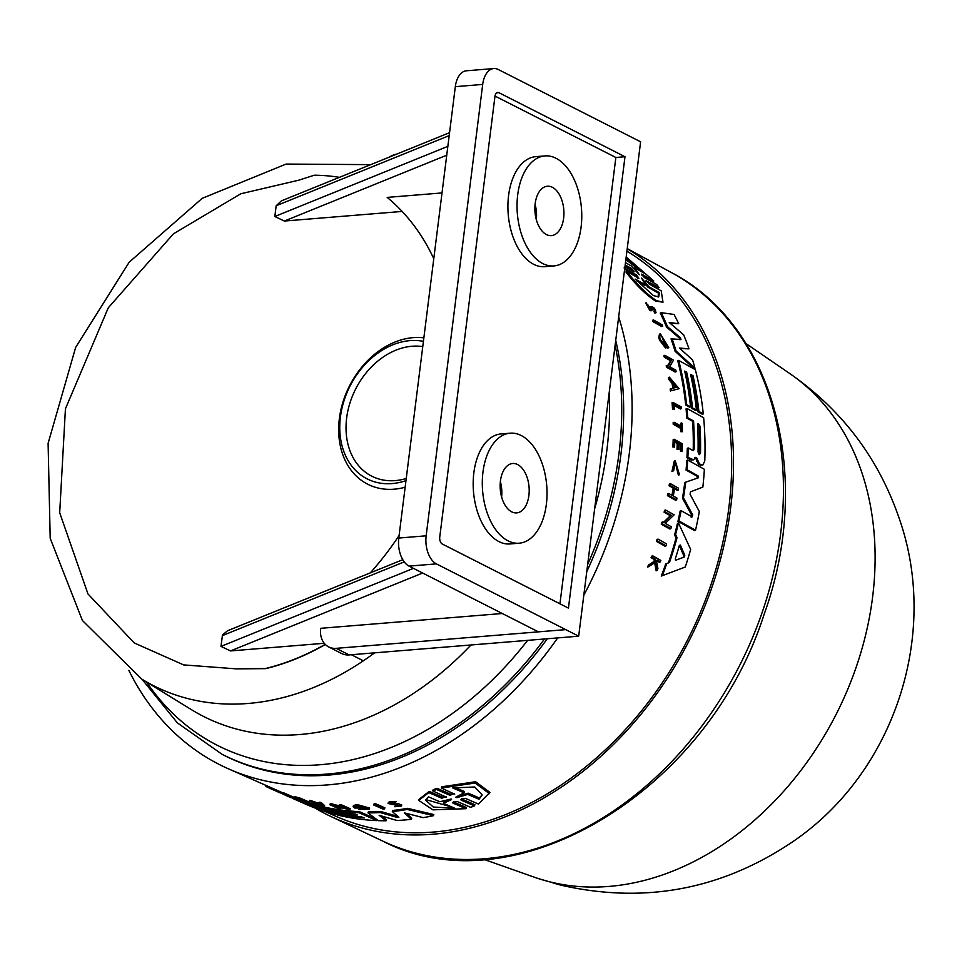 <?xml version="1.0" encoding="UTF-8"?>
<svg xmlns="http://www.w3.org/2000/svg" width="962" height="962" viewBox="0 0 962 962"><rect width="100%" height="100%" fill="white"/><g stroke="black" fill="none" stroke-linecap="round" stroke-linejoin="round"><path stroke-width="1.44" d="M789.898 373.641A283.766 217.051 116.9 0 1 790.03 373.725A283.766 217.051 116.9 0 1 841.209 704.016A283.766 217.051 116.9 0 1 550.577 882.034A283.766 217.051 116.9 0 1 536.159 877.837A283.766 217.051 116.9 0 1 534.211 877.164L483.85 859.355M325.324 644.492A260.738 199.447 116.9 0 1 265.704 668.65L236.219 668.855L265.464 668.53A260.738 199.447 -63.1 0 0 325.168 644.336M627.212 248.737A320.43 245.106 116.9 0 1 698.544 621.043A320.43 245.106 116.9 0 1 367.051 829.256A320.43 245.106 116.9 0 1 330.627 816.353A320.43 245.106 116.9 0 1 315.019 808.032M295.983 798.664A320.635 245.262 -63.1 0 0 309.379 803.871M293.891 798.46L293.735 798.905A321.765 246.128 -63.1 0 0 294.252 799.133A321.765 246.128 -63.1 0 0 315.524 807.046L309.247 804.268L309.608 803.21A321.007 245.55 -63.1 0 0 317.123 805.338L320.093 806.649M288.636 796.295L288.588 796.428A322.559 246.741 -63.1 0 0 291.077 797.378L282.972 793.794L283.345 792.736A321.921 246.248 -63.1 0 0 284.644 793.217L292.749 796.801A321.44 245.875 -63.1 0 0 294.757 797.51M294.673 797.738L295.045 796.68A321.921 246.248 -63.1 0 0 300.469 798.232L309.319 802.14L308.958 803.198A322.523 246.705 116.9 0 1 307.599 802.825L299.615 799.302A322.991 247.066 -63.1 0 1 295.55 798.123L294.673 797.738A323.052 247.102 116.9 0 0 300.108 799.29L300.469 798.232M626.911 251.178A318.182 243.386 116.9 0 1 696.692 620.947A318.182 243.386 116.9 0 1 367.785 827.152A318.182 243.386 116.9 0 1 336.207 816.437L325.228 811.579M557.659 637.914A324.555 248.256 116.9 0 1 260.918 779.881A324.555 248.256 116.9 0 1 228.703 768.951A324.555 248.256 116.9 0 1 128.848 670.382M618.674 316.871A324.555 248.256 116.9 0 1 583.814 595.213M326.371 809.595L326.238 809.992A321.765 246.128 -63.1 0 0 357.419 814.994L355.315 814.068A321.885 246.224 116.9 0 1 324.134 809.066L319.913 807.19L320.274 806.132A321.007 245.55 -63.1 0 0 359.331 811.627L375.901 818.939M666.053 545.815L665.031 546.212L656.409 541.378A321.921 246.248 -63.1 0 0 656.986 539.49L658.008 539.093L666.63 543.927A322.486 246.681 116.9 0 1 666.053 545.815L657.443 540.981L656.409 541.378M674.29 409.523L672.558 409.427A321.921 246.248 -63.1 0 0 672.053 402.729L672.967 402.381A323.052 247.102 116.9 0 1 673.472 409.066L674.29 409.523A322.991 247.066 -63.1 0 0 673.929 404.497L681.361 408.622L680.435 408.97L673.003 404.846M680.687 425.889A321.44 245.875 -63.1 0 0 680.603 423.316L682.214 423.352A322.523 246.705 116.9 0 1 682.419 431.722L681.721 431.337A322.559 246.741 -63.1 0 0 681.673 428.09L674.121 423.905A323.052 247.102 -63.1 0 0 674.073 422.234L681.625 426.419A322.559 246.741 -63.1 0 0 681.517 422.967M682.419 431.722L680.795 431.685A321.44 245.875 -63.1 0 0 680.747 428.439L673.196 424.254A321.921 246.248 -63.1 0 0 673.159 422.583L674.073 422.234M679.473 474.699L675.504 462.289L673.64 470.634L671.933 471.584L674.278 461.087L675.216 460.738L679.473 474.699L678.523 475.06L677.945 473.761L675.396 462.542M648.737 566.642L647.654 567.063A321.921 246.248 -63.1 0 0 648.376 565.139L654.352 561.219L653.968 559.295L651.07 557.671A321.921 246.248 -63.1 0 0 651.587 556.216L652.645 555.808L660.822 560.401A322.523 246.705 116.9 0 1 660.317 561.868L657.154 560.088A322.727 246.861 116.9 0 1 656.613 561.652L657.924 568.518A322.523 246.705 116.9 0 1 657.226 570.394L655.663 562.061L648.737 566.642A323.052 247.102 -63.1 0 0 649.458 564.73L655.423 560.81L655.038 558.898L653.968 559.295M660.317 561.868L659.259 562.277L656.096 560.497M657.226 570.394L656.156 570.803L654.593 562.469M672.907 447.041L673.845 446.681A323.052 247.102 -63.1 0 0 674.097 439.225L673.172 439.574A321.921 246.248 -63.1 0 1 672.907 447.041L674.566 447.089A323.004 247.066 -63.1 0 0 674.783 441.185L678.138 443.049A322.787 246.909 116.9 0 1 677.921 448.941L678.932 449.507L676.995 449.302A321.657 246.044 -63.1 0 0 677.212 443.398L673.857 441.534M678.932 449.507A322.715 246.861 -63.1 0 0 679.148 443.602L681.601 444.973A322.559 246.741 116.9 0 1 681.385 450.877L682.082 451.262L680.459 451.226A321.44 245.875 -63.1 0 0 680.675 445.322L678.222 443.963M671.981 495.31A321.657 246.044 -63.1 0 0 673.159 488.035L669.083 485.762A321.921 246.248 -63.1 0 0 669.348 483.97L670.31 483.609L678.535 488.191A322.523 246.705 116.9 0 1 678.27 489.983L677.308 490.343L673.64 488.299M678.27 489.983L674.602 487.938A322.751 246.885 116.9 0 1 673.292 496.031L676.947 498.075A322.523 246.705 116.9 0 1 676.635 499.891L675.661 500.264L667.436 495.67A321.921 246.248 -63.1 0 0 667.76 493.867L668.722 493.494L672.799 495.767A322.787 246.909 -63.1 0 0 674.109 487.662L670.045 485.401A323.052 247.102 -63.1 0 0 670.31 483.609M663.335 343.085A321.729 246.092 -63.1 0 0 663.071 342.231L664.874 342.352A322.799 246.909 116.9 0 1 666.462 347.691L665.536 348.04L659.571 340.139A321.945 246.26 -63.1 0 0 658.766 337.59L659.439 334.187L660.377 333.826L668.77 347.715L667.844 348.076L661.603 336.423M650.12 309.006L650.108 306.926L651.082 306.553C654.052 307.07 655.651 309.139 655.868 312.746L654.906 313.119L653.919 311.58L654.894 311.207L652.176 307.768L652.224 309.8L650.913 310.269L647.39 304.329M654.978 311.195L656.072 312.71L654.906 313.119M651.262 310.173L649.939 310.642L645.767 303.126M625.192 264.911L631.529 268.47L630.459 268.879L625.072 265.849M626.178 256.986L653.775 280.988L652.717 281.397L641.991 275.373M641.377 274.122L644.456 277.633L656.769 284.548L659.042 287.554L657.996 287.951L645.682 281.036M646.284 280.507L649.23 284.091L661.195 290.801L662.986 302.224L655.338 300.95C645.478 294.324 635.666 284.668 625.901 271.981L626.935 271.585L638.9 278.295L636.411 274.843L624.097 267.941M637.866 278.691L635.365 275.252L624.651 269.228M680.038 339.827L679.364 338.059L666.51 327.008A321.007 245.55 -63.1 0 0 660.269 313.047L661.243 312.674A322.138 246.416 116.9 0 1 667.46 326.635L666.51 327.008M661.243 312.674L674.061 314.454A321.067 245.599 116.9 0 1 678.703 323.713L669.925 323.088M678.703 323.713L669.251 322.51L683.657 334.824A321.067 245.599 116.9 0 1 689.008 348.857L679.918 348.521M689.008 348.857L679.388 348.04L692.604 359.944A321.067 245.599 116.9 0 1 694.961 368.242L694.023 368.602L675.096 351.286A321.007 245.55 -63.1 0 0 671.031 338.864L680.988 339.466L680.314 337.698L667.46 326.635M692.087 376.07L693.001 375.721L690.56 374.362A321.512 245.935 116.9 0 1 696.428 410.101L695.514 410.461L691.594 408.285A320.635 245.262 -63.1 0 0 685.714 372.534L686.64 372.186L684.679 371.104A321.885 246.224 116.9 0 1 690.548 406.842L689.634 407.191L685.702 405.014A321.007 245.55 -63.1 0 0 677.741 360.774L678.667 360.413L695.334 369.661A321.067 245.599 116.9 0 1 703.282 413.9L702.368 414.261L697.967 411.82A320.226 244.949 -63.1 0 0 692.087 376.07L690.776 375.348M685.714 372.534L684.908 372.09M653.463 319.937L662.121 324.759A322.523 246.705 116.9 0 1 662.698 326.214L661.748 326.575L653.09 321.753A321.945 246.26 -63.1 0 0 652.513 320.31L653.463 319.937A323.076 247.126 116.9 0 1 654.04 321.392L653.09 321.753M675.204 372.053L666.534 367.243A321.945 246.26 -63.1 0 0 666.209 365.692L668.265 365.957L671.5 360.353L665.223 356.866A323.076 247.126 -63.1 0 0 664.838 355.327L673.508 360.137L669.708 366.762L675.805 370.142A322.523 246.705 -63.1 0 1 676.13 371.693L675.204 372.053M667.339 366.318L670.574 360.714L664.297 357.227A321.945 246.26 -63.1 0 0 663.912 355.675L664.838 355.327M670.43 391.041A321.945 246.26 -63.1 0 0 670.177 389.045L671.091 388.696A323.076 247.126 116.9 0 1 671.344 390.692L679.1 388.708L671.344 390.692M672.811 388.251A321.753 246.116 -63.1 0 0 672.101 383.417L668.782 379.473A321.945 246.26 -63.1 0 0 668.458 377.513L669.372 377.152L679.1 388.708M662.83 522.967L670.37 515.716L664.105 512.217A321.921 246.248 -63.1 0 0 664.514 510.377L665.5 509.992L674.146 514.814L665.259 523.388L671.332 526.779A322.486 246.681 116.9 0 1 670.863 528.631L662.229 523.809A323.052 247.102 -63.1 0 0 662.698 521.957L663.828 522.582L671.356 515.331L665.091 511.844L664.105 512.217M670.863 528.631L669.865 529.016L661.231 524.182A321.921 246.248 -63.1 0 0 661.7 522.33L662.698 521.957M676.033 538.059L674.59 534.908A321.007 245.55 -63.1 0 0 677.476 523.352L678.475 522.967A322.138 246.416 116.9 0 1 675.601 534.523L677.044 537.674L676.033 538.059A320.887 245.454 -63.1 0 1 668.422 562.902M678.475 522.967L690.656 549.41A321.067 245.599 116.9 0 1 685.269 567.027L661.279 576.07A321.007 245.55 -63.1 0 0 665.716 563.912L669.468 562.505A322.017 246.308 -63.1 0 0 677.044 537.674M693.65 459.824L691.017 460.004L686.94 457.732A321.007 245.55 -63.1 0 0 687.313 448.292L688.239 447.943A322.138 246.416 116.9 0 1 687.866 457.371L693.65 459.824L695.418 457.395L696.524 457.551L699.386 463.78L701.286 464.838L702.873 465.007L704.785 460.942A321.067 245.599 116.9 0 0 703.655 417.724L686.988 408.477L686.074 408.838A321.007 245.55 -63.1 0 1 686.784 418.073L687.71 417.724A322.138 246.416 -63.1 0 0 686.988 408.477M692.64 421.32L693.554 420.971A321.765 246.128 -63.1 0 1 694.143 449.146L693.217 449.507A320.635 245.262 -63.1 0 0 692.64 421.32L686.784 418.073M702.873 465.007L700.348 465.199L698.46 464.141L695.598 457.912L694.492 457.744M697.197 478.222L697.101 476.214L686.062 470.081A321.007 245.55 -63.1 0 0 686.784 460.389L687.722 460.04L704.376 469.288A321.067 245.599 116.9 0 1 702.849 487.109L690.451 491.883L690.103 494.312L699.326 511.531A321.067 245.599 116.9 0 1 695.538 530.218L678.944 520.947A322.138 246.416 -63.1 0 0 681.12 510.702L692.147 516.847L692.784 515.031L683.453 497.859A322.138 246.416 -63.1 0 0 685.702 482.166L698.135 477.873L698.039 475.853L687 469.721A322.138 246.416 -63.1 0 0 687.722 460.04M695.538 530.218L694.552 530.591L677.945 521.32A321.007 245.55 -63.1 0 0 680.146 511.075L681.12 510.702M691.173 517.219L691.81 515.404L682.491 498.22A321.007 245.55 -63.1 0 0 684.752 482.527L685.702 482.166M446.488 797.27L432.768 790.932L433.189 789.718L437.025 788.311L450.384 794.083L453.282 794.059M454.701 794.203L441.354 788.022L441.774 786.784L475.601 781.733L489.898 792.399L478.487 804.052L465.512 798.448L461.952 798.713L461.135 800.143L460.762 799.566M474.482 805.915L461.135 800.143L461.556 798.917L474.903 804.689L474.482 805.915L470.634 807.334L457.287 801.55L453.739 801.731L452.958 803.066L452.573 802.524M465.921 808.693L452.958 803.066L453.367 801.875L466.329 807.503L465.921 808.693L432.924 809.848L418.747 800.384L428.811 792.592L441.774 798.219L442.183 797.029L445.382 796.981M418.747 800.384L419.143 799.23L429.22 791.401L442.183 797.029M373.689 804.978L374.062 803.883A321.945 246.26 -63.1 0 0 375.565 803.727L384.884 807.827L384.499 808.922A322.523 246.705 116.9 0 1 382.996 809.078L373.689 804.978A323.076 247.126 116.9 0 0 375.18 804.833L375.565 803.727M390.837 803.066L397.679 803.559L401.767 804.929L401.382 806.048L394.805 806.733L396.248 805.218L394.805 806.733M395.851 806.336L399.47 805.94L388.059 803.474L388.444 802.356L390.512 801.442L396.091 801.562L394.6 803.09L389.838 803.583L401.382 806.048M319.071 803.282L319.444 802.224A321.945 246.26 -63.1 0 0 321.164 802.488L324.615 805.615L324.242 806.673L309.163 801.394A323.076 247.126 -63.1 0 0 310.846 801.755L316.005 803.559A322.883 246.981 -63.1 0 0 320.25 804.352L319.071 803.282A323.076 247.126 -63.1 0 0 320.791 803.559L324.242 806.673M309.163 801.394L309.523 800.336A321.945 246.26 -63.1 0 0 311.219 800.697L316.366 802.5A321.753 246.116 -63.1 0 0 319.168 803.029M339.057 805.543L339.418 804.485A321.945 246.26 -63.1 0 0 340.861 804.569L350.168 808.681L349.795 809.739L334.067 806.12L340.62 809.018A322.523 246.705 116.9 0 1 339.213 808.874L329.906 804.761A323.076 247.126 -63.1 0 0 331.313 804.905L345.791 808.525L339.057 805.543A323.076 247.126 116.9 0 0 340.488 805.639L340.861 804.569M340.115 807.563L340.981 807.948L340.62 809.018M329.906 804.761L330.279 803.691A321.945 246.26 -63.1 0 0 331.674 803.835L340.464 806.168M359.175 806.517L360.101 806.926L359.728 808.008A322.799 246.909 116.9 0 1 354.581 808.008L353.078 806.697L353.451 805.615L355.651 804.881A321.945 246.26 -63.1 0 0 358.129 804.845L369.636 808.08L369.252 809.162L358.958 809.319L359.992 807.852L364.79 808.357M359.331 808.248L364.418 809.427L366.775 808.814L357.876 806.541L355.543 807.106M398.857 817.327L392.328 811.567L392.712 810.461A321.007 245.55 -63.1 0 0 407.611 808.333L433.814 814.561L433.417 815.692A321.067 245.599 -63.1 0 1 423.184 817.64L404.401 812.878L411.351 819.311A321.067 245.599 116.9 0 1 397.005 820.502L379.124 815.271L386.111 820.79A321.067 245.599 116.9 0 1 378.186 820.646L367.989 812.89A322.138 246.416 -63.1 0 0 380.206 812.565L397.017 817.363L397.811 816.353M406.565 813.443L411.736 818.205L411.351 819.311M381.878 816.089L386.483 819.708L386.111 820.79M367.989 812.89L368.362 811.82A321.007 245.55 -63.1 0 0 380.591 811.471L397.39 816.269M650.324 308.922L651.094 308.634L650.276 308.898L647.51 304.232M650.108 306.926L651.082 306.553L651.094 308.634L650.276 308.898M662.986 302.224L656.337 300.565C646.488 293.951 636.676 284.295 626.935 271.585M690.8 459.872L691.738 459.523M432.768 790.932L436.604 789.525L449.963 795.309L450.384 794.083M437.025 788.311L436.604 789.525M254.641 780.41L263.516 784.331M388.059 803.474L390.115 802.561L395.695 802.693M356.144 806.733L355.844 807.611A322.847 246.957 -63.1 0 0 358.79 807.599L359.728 808.008M547.306 638.756A314.237 240.368 116.9 0 1 264.273 770.201A314.237 240.368 116.9 0 1 224.074 755.338L222.138 754.352A314.237 240.368 116.9 0 0 262.325 769.215A314.237 240.368 116.9 0 0 544.48 638.984M625.997 258.501L645.057 273.677L634.692 267.833L639.309 274.735L631.264 265.909L625.468 262.638M658.14 297.078L658.381 293.049L659.403 292.652L658.693 296.945L653.451 295.599L635.16 279.076L645.61 284.932L641.546 278.09L648.953 286.808L659.403 292.652M675.721 560.209L675.264 558.886A321.765 246.128 -63.1 0 0 679.34 545.502L680.35 545.045L684.788 555.29L684.247 557.07L675.721 560.209M700.492 453.258L699.218 454.701L698.039 451.899A321.512 245.935 -63.1 0 0 697.57 424.855L698.111 423.4L700.023 426.214A321.356 245.815 116.9 0 1 700.492 453.258L699.566 453.607A320.226 244.949 -63.1 0 0 699.109 426.563L698.147 424.134M627.645 135.221L640.608 141.799L578.679 636.195L436.387 563.876A22.523 13.131 -94.7 0 1 426.154 535.81L482.696 84.428L455.327 86.664L398.785 538.047A22.523 13.131 -94.7 0 0 409.03 566.113L538.383 631.842L565.74 629.629L336.207 648.34A22.523 17.232 116.9 0 1 331.577 648.003A22.523 17.232 116.9 0 1 328.691 646.933A22.523 17.232 116.9 0 1 320.659 628.318L502.296 613.503M328.691 646.933L341.63 653.511A22.523 17.232 -63.1 0 0 344.504 654.569A22.523 17.232 -63.1 0 0 349.134 654.918L578.679 636.195M405.976 480.639A74.904 57.287 116.9 0 1 376.719 482.419A74.904 57.287 116.9 0 1 344.372 399.627A74.904 57.287 116.9 0 1 423.424 341.354M405.146 487.217A79.401 60.738 116.9 0 1 377.838 487.962A79.401 60.738 116.9 0 1 342.869 402.332A79.401 60.738 116.9 0 1 423.857 337.854M422.763 346.597A70.394 53.848 -63.1 0 0 349.988 402.862A70.394 53.848 -63.1 0 0 380.772 479.509A70.394 53.848 -63.1 0 0 406.241 478.487M402.777 559.704L227.549 630.747L222.475 634.992L220.983 646.392L230.507 650.925L324.242 643.289M546.44 234.572A24.784 14.442 -94.7 0 1 534.872 207.852A24.784 14.442 -94.7 0 1 547.39 186.231A24.784 14.442 -94.7 0 1 552.368 187.277A24.784 14.442 -94.7 0 1 563.924 213.997A24.784 14.442 -94.7 0 1 551.418 235.618A24.784 14.442 -94.7 0 1 546.44 234.572M511.7 511.844A24.784 14.442 -94.7 0 1 500.144 485.125A24.784 14.442 -94.7 0 1 512.65 463.504A24.784 14.442 -94.7 0 1 517.628 464.55A24.784 14.442 -94.7 0 1 529.196 491.269A24.784 14.442 -94.7 0 1 516.678 512.89A24.784 14.442 -94.7 0 1 511.7 511.844M542.808 263.588A55.183 32.167 85.3 0 0 553.884 265.933A55.183 32.167 85.3 0 0 581.757 217.773A55.183 32.167 85.3 0 0 556 158.261A55.183 32.167 85.3 0 0 544.913 155.916A55.183 32.167 85.3 0 0 517.051 204.076A55.183 32.167 85.3 0 0 542.808 263.588M544.913 155.916L535.798 156.662A55.183 32.167 85.3 0 0 507.924 204.822A55.183 32.167 85.3 0 0 533.682 264.322A55.183 32.167 85.3 0 0 544.769 266.666L553.884 265.933M508.068 540.86A55.183 32.167 85.3 0 0 519.155 543.205A55.183 32.167 85.3 0 0 547.017 495.045A55.183 32.167 85.3 0 0 521.26 435.533A55.183 32.167 85.3 0 0 510.185 433.189A55.183 32.167 85.3 0 0 482.311 481.349A55.183 32.167 85.3 0 0 508.068 540.86M510.185 433.189L501.058 433.934A55.183 32.167 85.3 0 0 473.196 482.094A55.183 32.167 85.3 0 0 498.941 541.606A55.183 32.167 85.3 0 0 510.028 543.951L519.155 543.205M657.443 540.981A323.052 247.102 -63.1 0 0 658.008 539.093M672.558 409.427L673.472 409.066M672.967 402.381L681.216 406.95A322.523 246.705 116.9 0 1 681.361 408.622M673.196 424.254L674.121 423.905M680.747 428.439L681.673 428.09M680.795 431.685L681.721 431.337M672.871 471.224L675.216 460.738M678.895 473.4L677.945 473.761M654.352 561.219L655.423 560.81M648.376 565.139L649.458 564.73M651.07 557.671L652.14 557.263A323.052 247.102 -63.1 0 0 652.645 555.808M655.038 558.898L652.14 557.263M677.212 443.398L678.138 443.049M676.995 449.302L677.921 448.941M680.675 445.322L681.601 444.973M680.459 451.226L681.385 450.877M674.097 439.225L682.347 443.795A322.523 246.705 116.9 0 1 682.082 451.262M674.566 447.089L673.845 446.681M669.083 485.762L670.045 485.401M673.159 488.035L674.109 487.662M667.436 495.67L668.41 495.31A323.052 247.102 -63.1 0 0 668.722 493.494M676.635 499.891L668.41 495.31M658.766 337.59L659.704 337.241L660.377 333.826M659.571 340.139L660.509 339.778A323.076 247.126 -63.1 0 0 659.704 337.241M666.462 347.691L660.509 339.778M668.77 347.715L661.628 335.991L664.934 344.925A322.847 246.957 -63.1 0 0 664.008 341.871M667.448 345.623L666.522 345.983M652.224 309.8L650.913 310.269M624.963 266.678L634.15 271.837L631.529 268.47M659.042 287.554L646.236 280.82M653.775 280.988L641.822 274.266M675.096 351.286L676.021 350.938A322.138 246.416 -63.1 0 0 671.981 338.504M694.961 368.242L676.021 350.938M697.967 411.82L698.881 411.459A321.356 245.815 -63.1 0 0 693.001 375.721M703.282 413.9L698.881 411.459M685.702 405.014L686.615 404.665A322.138 246.416 -63.1 0 0 678.667 360.413M690.548 406.842L686.615 404.665M691.594 408.285L692.508 407.936A321.765 246.128 -63.1 0 0 686.64 372.186M696.428 410.101L692.508 407.936M662.698 326.214L654.04 321.392M664.297 357.227L665.223 356.866M670.574 360.714L671.5 360.353M666.534 367.243L667.46 366.883A323.076 247.126 -63.1 0 0 667.135 365.332M676.13 371.693L667.46 366.883M672.101 383.417L673.027 383.068A322.883 246.981 -63.1 0 1 673.749 388.023L671.091 388.696M668.782 379.473L669.696 379.124A323.076 247.126 -63.1 0 0 669.372 377.152M673.027 383.068L669.696 379.124M670.37 515.716L671.356 515.331M661.231 524.182L662.229 523.809M665.091 511.844A323.052 247.102 -63.1 0 0 665.5 509.992M674.59 534.908L675.601 534.523M661.279 576.07L662.361 575.649A322.138 246.416 -63.1 0 0 666.774 563.504M685.269 567.027L662.361 575.649M686.94 457.732L687.866 457.371M695.418 457.395L696.524 457.551L695.598 457.912M698.46 464.141L699.386 463.78M693.554 420.971L687.71 417.724M694.143 449.146L693.482 450.601M688.239 447.943L692.917 450.541M682.491 498.22L683.453 497.859M677.945 521.32L678.944 520.947M686.062 470.081L687 469.721M446.115 796.716L441.774 798.219M429.22 791.401L428.811 792.592M441.354 788.022L475.156 783.032L489.454 793.686M454.329 793.626L449.963 795.309M375.18 804.833L384.499 808.922M300.108 799.29L308.958 803.198M292.749 796.801L292.376 797.859A322.559 246.741 -63.1 0 0 295.069 798.821L295.346 798.027M284.644 793.217L284.271 794.275L292.376 797.859M282.972 793.794A323.052 247.102 -63.1 0 0 284.271 794.275M296.116 798.292L295.815 799.145A322.523 246.705 116.9 0 1 289.334 796.752L288.588 796.428M295.069 798.821L295.815 799.145M280.591 791.87L280.219 792.928L271.368 789.02L271.729 787.962M266.209 785.509L265.885 786.447A323.052 247.102 -63.1 0 0 271.368 789.02M321.164 802.488L320.791 803.559M316.366 802.5L316.005 803.559M311.219 800.697L310.846 801.755M332.888 804.376L332.515 805.434M331.674 803.835L331.313 804.905M340.488 805.639L349.795 809.739M358.129 804.845L357.756 805.928L369.252 809.162M355.651 804.881L355.279 805.964A323.076 247.126 -63.1 0 0 357.756 805.928M353.078 806.697L355.279 805.964M359.151 806.577L358.79 807.599M358.958 809.319L359.62 808.922M333.249 812.517L333.068 813.01A321.356 245.815 -63.1 0 0 364.249 818.013L361.616 816.858A321.512 245.935 116.9 0 1 330.447 811.856L326.238 809.992M377.116 819.84L376.851 820.598A321.067 245.599 116.9 0 1 337.794 815.103L333.068 813.01M359.331 811.627L358.958 812.698L376.851 820.598M319.913 807.19A322.138 246.416 -63.1 0 0 358.958 812.698M286.051 795.153L285.942 795.454A322.138 246.416 116.9 0 1 280.279 792.76M334.824 813.78L334.644 814.309A321.067 245.599 116.9 0 1 305.928 804.292L301.13 802.164A321.356 245.815 116.9 0 1 300.144 801.731L300.144 801.731M317.123 805.338L316.751 806.396L334.644 814.309M309.247 804.268A322.138 246.416 -63.1 0 0 316.751 806.396M293.735 798.905L291.053 797.414M285.942 795.454L290.969 797.666M407.611 808.333L407.215 809.451L433.417 815.692M392.328 811.567A322.138 246.416 -63.1 0 0 407.215 809.451M398.809 817.207L397.017 817.363M380.591 811.471L380.206 812.565M615.728 340.428A314.237 240.368 116.9 0 1 586.76 571.668M641.546 278.09L642.039 278.824M676.563 387.301L674.194 387.902A322.847 246.957 -63.1 0 0 673.58 383.742L676.563 387.301M679.34 545.502L680.35 545.045L679.364 545.418M455.796 797.197L464.021 792.808L452.753 787.95L474.699 786.976L482.202 794.877L479.016 799.266L467.748 794.408L456.878 797.654L455.796 797.197L456.878 797.654L457.251 796.548M454.713 808.236L433.297 807.046L425.649 800.204L428.487 796.837L439.79 801.743L450.384 799.181L451.443 799.638L443.41 803.318L454.713 808.236M450.384 799.181L451.623 799.109M321.524 805.471L316.883 803.859A322.847 246.957 -63.1 0 0 320.454 804.521L321.524 805.471M294.252 799.133L298.485 800.997A321.512 245.935 -63.1 0 0 318.35 808.477L320.983 809.643A321.356 245.815 116.9 0 1 301.13 802.164M321.777 809.824L321.043 809.451M634.692 267.833L633.609 268.242M641.233 271.512L625.865 259.548M645.61 284.932L644.588 285.317L636.904 281.012M658.381 293.049L647.931 287.193L648.953 286.808M644.768 283.261L647.931 287.193M675.564 387.554L673.845 385.497M683.212 557.467L683.766 555.675L679.328 545.43M455.086 787.517L464.454 791.558L464.021 792.808M467.748 794.408L468.169 793.157L479.449 798.015L479.016 799.266M457.299 796.44L468.169 793.157M479.449 798.015L482.118 794.78M425.901 799.614L452.549 807.286M449.062 799.59L443.819 802.14L443.41 803.318M374.579 652.849A284.103 217.316 116.9 0 1 363.347 660.81A284.103 217.316 116.9 0 1 189.791 699.073A284.103 217.316 116.9 0 1 141.642 679.028L191.45 709.667A288.865 220.959 116.9 0 0 240.404 730.05A288.865 220.959 116.9 0 0 470.971 644.985M351.407 654.737L363.347 660.81M389.345 157.107A22.523 17.232 116.9 0 1 396.669 154.136M236.219 668.855L183.61 664.898L134.259 642.965L87.975 593.963L59.692 512.734L65.428 408.802L108.297 307.78L173.388 233.862L240.801 193.771L298.557 180.243L314.285 175.204A260.738 199.447 116.9 0 1 339.418 177.345M402.152 211.436L284.355 221.044L274.831 216.498L276.178 205.76L449.194 135.606M449.567 132.684L281.397 200.866L276.178 205.76M433.778 258.73A260.738 199.447 -63.1 0 0 387.181 197.402L442.015 192.929M370.334 572.859A260.738 199.447 -63.1 0 0 399.098 535.533M536.339 219.697A24.784 14.442 85.3 0 0 535.088 204.377M501.611 496.981A24.784 14.442 85.3 0 0 500.36 481.649M455.327 86.664A22.523 13.131 -94.7 0 1 466.438 70.791L493.795 68.555A22.523 13.131 -94.7 0 1 498.316 69.517L627.681 135.245M442.316 544.035L568.434 608.116L624.987 156.734L498.857 92.653A5.628 3.283 85.3 0 0 497.727 92.412A5.628 3.283 85.3 0 0 494.961 96.38L439.754 537.012A5.628 3.283 85.3 0 0 442.316 544.035M482.696 84.428A22.523 13.131 -94.7 0 1 493.795 68.555M559.944 603.799L615.86 157.479L624.987 156.734M615.86 157.479L494.997 96.068M550.577 882.034A284.764 180.519 103.7 0 0 561.712 885.353L537.95 878.45M382.515 840.98C513.684 909.258 707.527 791.834 764.093 614.441C813.912 477.104 774.097 325.445 671.356 272.535A318.879 243.915 116.9 0 1 762.024 612.866A318.879 243.915 116.9 0 1 418.771 853.823A318.879 243.915 116.9 0 1 382.515 840.98L330.627 816.353M609.235 392.292A308.369 235.87 116.9 0 1 594.648 508.73M527.597 640.367A308.369 235.87 116.9 0 1 256.89 759.956A308.369 235.87 116.9 0 1 146.573 682.07M615.115 345.334A314.237 240.368 116.9 0 1 587.662 564.441M691.81 515.404L692.784 515.031M393.145 803.45L392.761 804.569M336.207 648.34L349.134 654.918M635.365 275.252L636.411 274.843M679.364 338.059L680.314 337.698M696.548 461.075L697.474 460.714M700.348 465.199L701.286 464.838M697.101 476.214L698.039 475.853M397.679 803.559L397.294 804.677M683.766 555.675L684.788 555.29M699.109 426.563L700.023 426.214M422.643 573.027L230.507 650.925M446.741 155.207L284.355 221.044M413.444 568.362L220.983 646.392M447.847 146.356L274.831 216.498M222.33 635.641L404.232 561.892M398.785 538.047L426.154 535.81M409.03 566.113L436.387 563.876M498.857 92.653L496.657 92.833M789.802 373.581C842.423 410.209 879.027 458.886 899.626 519.636C939.489 634.764 894.359 771.945 793.927 840.92C722.799 889.333 645.394 904.148 561.7 885.353M370.767 164.634L286.111 164.069L202.212 198.328L129.197 262.193L75.649 347.414L48.1 443.362L50.192 538.275L82.407 620.49L141.642 679.028M283.237 793.037L228.703 768.951M645.502 303.162L646.476 302.789M790.03 373.725L745.947 343.542M671.356 272.535L627.236 248.593M650.925 310.858L651.887 310.485M142.015 679.256L177.369 722.883L222.138 754.352"/></g></svg>
